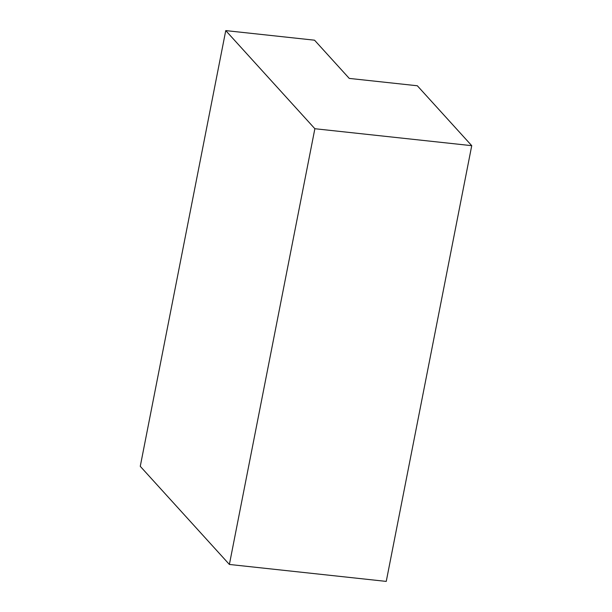 <?xml version="1.0" encoding="UTF-8"?>
<svg xmlns="http://www.w3.org/2000/svg" width="612" height="612" viewBox="0 0 612 612"><rect width="100%" height="100%" fill="white"/><g stroke="black" fill="none" stroke-linecap="round" stroke-linejoin="round"><path stroke-width="0.92" d="M229.385 564.455L314.866 128.727L225.752 30.6L140.263 466.329L229.385 564.455L386.248 581.4L471.737 145.671L314.866 128.727M225.752 30.6L314.545 40.193L349.261 78.412L417.33 85.764L471.737 145.671"/></g></svg>
